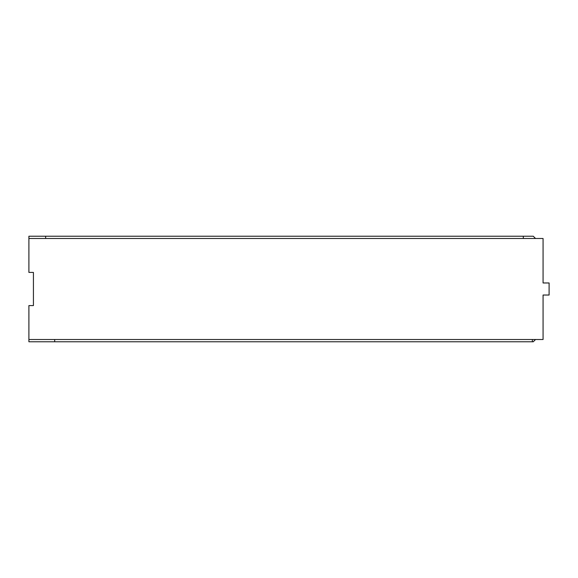 <?xml version="1.0" encoding="UTF-8"?>
<svg xmlns="http://www.w3.org/2000/svg" width="578" height="578" viewBox="0 0 578 578"><rect width="100%" height="100%" fill="white"/><g stroke="black" fill="none" stroke-linecap="round" stroke-linejoin="round"><path stroke-width="0.87" d="M28.9 238.49L28.9 272.411L33.423 272.411L33.423 305.589L28.9 305.589L28.9 339.51L543.067 339.51L543.067 295.033L549.1 295.033L549.1 282.967L543.067 282.967L543.067 238.49L28.9 238.49L28.9 236.229L533.27 236.229L535.531 238.49M28.9 339.51L28.9 341.771L533.27 341.771L535.531 339.51M54.686 339.51L54.686 341.771M532.36 339.51L532.36 341.771M523.314 238.49L523.314 236.229M45.64 238.49L45.64 236.229"/></g></svg>
